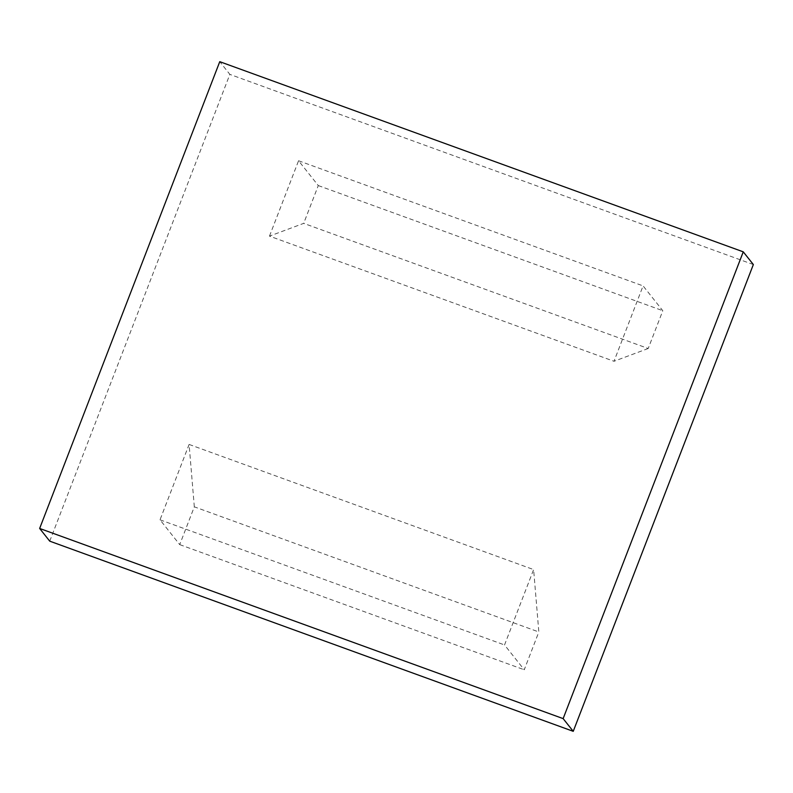 <?xml version="1.0" encoding="UTF-8"?>
<svg xmlns="http://www.w3.org/2000/svg" width="793" height="793" viewBox="0 0 793 793"><rect width="100%" height="100%" fill="white"/><g stroke="black" fill="none" stroke-linecap="round" stroke-linejoin="round"><path stroke-width="0.59" stroke-dasharray="3.96 2.97" d="M194.315 506.826L189.101 444.437L160.017 519.811L179.724 544.622L194.315 506.826L538.834 631.971L533.62 569.582L504.536 644.957L524.242 669.768L538.834 631.971M189.101 444.437L533.62 569.582M179.724 544.622L524.242 669.768M160.017 519.811L504.536 644.957M648.208 348.504L614 361.271L643.083 285.896L662.799 310.707L648.208 348.504L303.689 223.358L269.481 236.126L614 361.271M269.481 236.126L298.564 160.751L318.28 185.562L303.689 223.358M318.28 185.562L662.799 310.707M298.564 160.751L643.083 285.896M49.741 541.163L229.861 74.383L219.76 61.676M753.35 264.545L229.861 74.383"/><path stroke-width="1.19" d="M39.65 528.455L49.741 541.163L573.24 731.324L753.35 264.545L743.259 251.837L219.76 61.676L39.65 528.455L563.139 718.617L743.259 251.837M573.24 731.324L563.139 718.617"/></g></svg>
